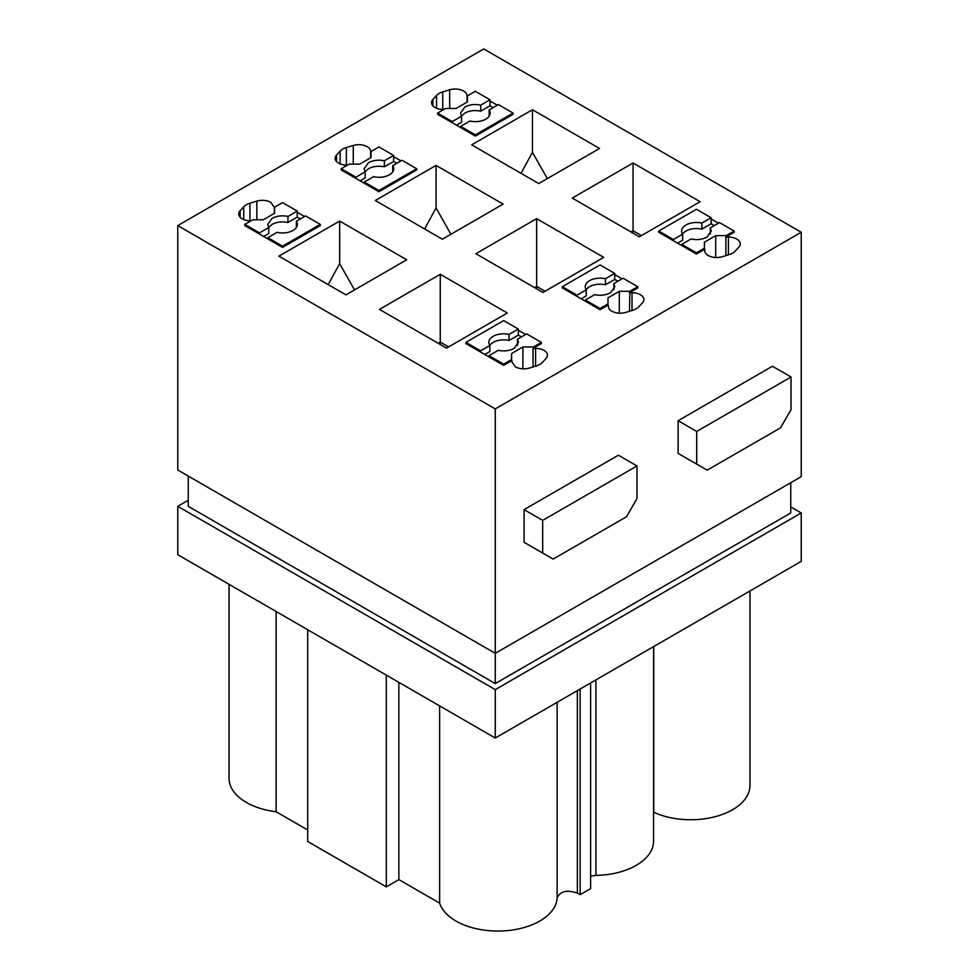 <?xml version="1.0" encoding="UTF-8"?>
<svg xmlns="http://www.w3.org/2000/svg" width="979" height="979" viewBox="0 0 979 979"><rect width="100%" height="100%" fill="white"/><g stroke="black" fill="none" stroke-linecap="round" stroke-linejoin="round"><path stroke-width="1.47" d="M557.137 702.298L557.137 897.767A59.278 34.228 180 0 1 539.808 921.031A59.278 34.228 180 0 1 480.359 929.524A59.278 34.228 180 0 1 439.62 903.115L398.857 879.583L386.289 886.852L307.7 841.475L307.7 629.73M307.7 829.984L276.115 811.75A59.278 34.228 180 0 1 229.037 778.256L229.037 584.316M749.963 590.973L749.963 785.513A59.278 34.228 180 0 1 732.61 809.706A59.278 34.228 180 0 1 653.752 812.289L653.556 812.399M653.556 646.629L653.556 841.169A59.278 34.228 180 0 1 636.203 865.363A59.278 34.228 180 0 1 595.905 875.385L590.618 876.193M557.137 897.767C560.416 891.171 567.159 889.617 577.365 893.117L580.143 894.708L590.618 888.663L590.618 682.963M580.143 894.708L580.143 689.02M177.762 506.314L495.264 689.62L801.238 512.972L801.238 561.371L495.264 738.019L177.762 554.714L177.762 506.314L188.237 500.269M790.763 482.72L790.763 512.972L495.264 683.575L495.264 653.323L801.238 476.675L801.238 232.256L495.264 408.916L177.762 225.598L177.762 470.018L495.264 653.323L495.264 408.916M688.592 459.432L678.117 453.375L678.117 420.713L772.419 366.256L791.02 377.001L696.718 431.445L696.718 464.119L678.117 453.375M524.083 509.643L542.684 520.375L636.986 465.931L618.385 455.198L524.083 509.643L524.083 542.305L534.558 548.362M801.238 232.256L483.736 48.95L177.762 225.598M791.02 377.001L791.02 409.663L780.544 427.823L707.193 470.165L696.718 464.119M696.718 431.445L678.117 420.713M542.684 520.375L542.684 553.049L553.159 559.095L626.511 516.753L636.986 498.605L636.986 465.931M542.684 553.049L524.083 542.305M734.177 231.044L719.504 222.576L710.252 227.923L711.268 231.044L706.936 237.102C702.286 239.549 696.999 240.185 691.039 239.011L681.788 244.358L681.788 245.57L696.448 254.038L704.758 249.241L704.758 250.71A11.858 6.841 180 0 0 708.233 255.543C712.406 257.697 717.044 258.113 722.135 256.767L729.049 254.662A14.82 8.554 180 0 0 735.266 251.077L738.9 247.087A11.858 6.841 0 0 0 740.259 243.906A11.858 6.841 0 0 0 728.413 237.053L725.867 237.053L734.177 232.256L734.177 231.044L726.222 235.633L726.234 236.845M704.39 249.449L704.403 248.238L696.448 252.827L696.448 254.038M681.788 244.358L696.448 252.827M682.596 234.067A14.82 8.554 0 0 1 685.973 231.044A14.82 8.554 0 0 1 701.87 229.135L701.87 223.077L711.121 217.742L696.448 209.273L658.732 231.044L658.732 232.256L681.788 245.57M658.732 231.044L673.393 239.512L673.393 240.724M711.121 217.742L711.121 218.953L718.451 223.188M701.87 229.135L711.121 223.787L714.266 225.598M711.121 223.787L711.121 218.953M725.867 255.629L725.867 237.053M432.902 105.83L432.902 99.454L436.548 95.465A14.82 8.554 180 0 1 442.753 91.879L449.667 89.774L449.667 108.485M449.667 89.774C454.758 88.44 459.396 88.844 463.569 90.998A11.858 6.841 180 0 1 467.044 95.832L467.044 102.146L467.044 95.832M437.625 113.075L437.625 114.286L452.298 122.754L452.298 121.543L437.625 113.075L445.58 108.485L456.055 108.485L467.399 101.938L467.399 95.893L475.353 91.304L490.026 99.772L490.026 105.818L493.171 107.629M497.356 105.218L490.026 100.984M489.145 109.954A14.82 8.554 0 0 1 490.173 113.075A14.82 8.554 0 0 1 485.829 119.132A14.82 8.554 0 0 1 469.944 121.041L460.681 126.389L460.681 127.6L475.353 136.069L475.353 134.857L513.082 113.075L498.409 104.606L489.145 109.954L489.145 115.999A14.82 8.554 0 0 1 489.219 116.097M513.082 113.075L513.082 114.286L475.353 136.069M460.681 126.389L475.353 134.857M452.298 122.754L460.681 127.6M432.902 99.454A11.858 6.841 0 0 0 431.543 102.648A11.858 6.841 0 0 0 443.401 109.489L443.842 109.489M632.006 310.514L632.006 292.709A11.858 6.841 0 0 1 643.864 299.562A11.858 6.841 0 0 1 642.493 302.744L638.859 306.733A14.82 8.554 180 0 1 632.642 310.319L625.74 312.423C620.637 313.769 616.011 313.366 611.826 311.2A11.858 6.841 180 0 1 608.363 306.366L607.996 303.894L600.054 308.483L600.054 309.694L607.983 305.118M637.77 286.7L629.827 291.289L629.84 292.501L637.77 287.912L637.77 286.7L623.097 278.232L613.845 283.58L614.873 286.712L610.529 292.758C605.891 295.205 600.592 295.854 594.632 294.667L585.381 300.015L585.381 301.226L600.054 309.694M585.381 300.015L600.054 308.483M586.188 289.735A14.82 8.554 0 0 1 589.566 286.7A14.82 8.554 0 0 1 605.463 284.791L605.463 278.746L614.714 273.398L600.054 264.93L562.325 286.7L562.325 287.912L585.381 301.226M562.325 286.7L576.998 295.181L576.998 296.38M614.714 273.398L614.714 274.609L622.057 278.844M605.463 284.791L614.714 279.443L617.859 281.254M614.714 279.443L614.714 274.609M629.46 311.285L629.84 292.501M632.006 292.709L629.46 292.709M541.375 342.369L526.702 333.888L517.438 339.236L518.466 342.369L514.122 348.414C509.484 350.861 504.185 351.51 498.238 350.323L488.974 355.671L488.974 356.882L503.647 365.351L511.956 360.553L511.956 362.022L515.431 366.868C519.604 369.022 524.242 369.426 529.333 368.08L536.247 365.975A14.82 8.554 180 0 0 542.452 362.389L546.098 358.4A11.858 6.841 0 0 0 547.457 355.218A11.858 6.841 0 0 0 535.599 348.365L533.053 348.365L541.375 343.568L541.375 342.369L533.42 346.958L533.433 348.157M511.576 360.774L511.601 359.55L503.647 364.139L503.647 365.351M488.974 355.671L503.647 364.139M489.781 345.391A14.82 8.554 0 0 1 493.171 342.369A14.82 8.554 0 0 1 509.056 340.447L509.056 334.402L518.319 329.054L503.647 320.586L465.918 342.369L465.918 343.568L488.974 356.882M465.918 342.369L480.591 350.837L480.591 352.048M518.319 329.054L518.319 330.266L525.65 334.5M509.056 340.447L518.319 335.099L521.464 336.923M518.319 335.099L518.319 330.266M533.053 366.954L533.053 348.365M336.507 161.486L336.507 155.11L340.141 151.121A14.82 8.554 180 0 1 346.358 147.535L353.26 145.443L353.26 164.142M353.26 145.443C358.363 144.097 362.989 144.5 367.174 146.654A11.858 6.841 180 0 1 370.637 151.5L370.637 157.803L370.637 151.5M341.23 168.731L341.23 169.942L355.903 178.411L355.903 177.199L341.23 168.731L349.173 164.142L359.66 164.142L371.004 157.595L371.004 151.549L378.946 146.96L393.619 155.428L393.619 161.474L396.764 163.285M400.962 160.874L393.619 156.64M392.75 165.61A14.82 8.554 0 0 1 393.766 168.731A14.82 8.554 0 0 1 389.434 174.788A14.82 8.554 0 0 1 373.537 176.697L364.286 182.045L364.286 183.257L378.946 191.725L378.946 190.513L416.675 168.731L402.002 160.262L392.75 165.61L392.75 171.655A14.82 8.554 0 0 1 392.812 171.766M416.675 168.731L416.675 169.942L378.946 191.725M364.286 182.045L378.946 190.513M355.903 178.411L364.286 183.257M336.507 155.11A11.858 6.841 0 0 0 335.136 158.304A11.858 6.841 0 0 0 346.994 165.145L347.447 165.145M274.597 208.417L274.242 213.459M244.823 224.387L244.823 225.598L259.496 234.067L259.496 232.867L244.823 224.387L252.778 219.798L263.253 219.798L274.597 213.251L274.597 207.205L282.552 202.616L297.212 211.085L297.212 217.13L300.357 218.953M304.555 216.53L297.212 212.296M296.343 221.266A14.82 8.554 0 0 1 297.371 224.387A14.82 8.554 0 0 1 293.027 230.444A14.82 8.554 0 0 1 277.13 232.353L267.879 237.701L267.879 238.913L282.552 247.381L282.552 246.17L320.268 224.387L305.607 215.918L296.343 221.266L296.343 227.324A14.82 8.554 0 0 1 296.404 227.422M320.268 224.387L320.268 225.598L282.552 247.381M267.879 237.701L282.552 246.17M259.496 234.067L267.879 238.913M240.1 217.142L240.1 210.766A11.858 6.841 0 0 0 238.741 213.96A11.858 6.841 0 0 0 250.587 220.801L251.04 220.801M240.1 210.766L243.734 206.777A14.82 8.554 180 0 1 249.951 203.191L256.865 201.099L256.865 219.798M274.242 207.156L274.242 208.625L274.242 207.156L270.767 202.31C266.594 200.157 261.956 199.753 256.865 201.099M534.558 287.618L536.651 286.406L545.034 291.24M536.651 218.647L603.713 257.367L542.941 292.452L475.88 253.732L536.651 218.647L536.651 288.817M440.256 274.304L379.473 309.388L446.534 348.108L507.318 313.023L440.256 274.304L440.256 342.063L438.151 343.274M633.058 162.991L572.287 198.076L639.348 236.796L700.12 201.711L633.058 162.991L633.058 230.75L630.966 231.95M532.466 109.746L471.682 144.843L538.744 183.562L599.527 148.465L532.466 109.746L532.466 152.332L520.999 173.307M726.222 235.633L715.747 235.633L704.403 242.192L704.403 248.238M677.59 243.147L682.657 240.222L682.657 234.177L673.393 239.512M701.87 223.077A14.82 8.554 0 0 0 685.973 224.999A14.82 8.554 0 0 0 681.629 231.044A14.82 8.554 0 0 0 682.657 234.177M710.313 234.067L710.252 227.923M452.298 121.543L461.562 116.207L461.562 122.253L456.495 125.177M629.827 291.289L619.34 291.289L607.996 297.849L607.996 303.894M581.183 298.803L586.25 295.878L586.25 289.833L576.998 295.181M605.463 278.746A14.82 8.554 0 0 0 589.566 280.655A14.82 8.554 0 0 0 585.234 286.7A14.82 8.554 0 0 0 586.25 289.833M613.906 289.735L613.845 283.58M533.42 346.958L522.945 346.958L511.601 353.505L511.601 359.55M484.789 354.459L489.855 351.534L489.855 345.489L480.591 350.837M509.056 334.402A14.82 8.554 0 0 0 493.171 336.311A14.82 8.554 0 0 0 488.827 342.369A14.82 8.554 0 0 0 489.855 345.489M517.512 345.391L517.438 339.236M355.903 177.199L365.155 171.863L365.155 177.909L360.088 180.834M259.496 232.867L268.748 227.52L268.748 233.565L263.681 236.49M440.256 344.486L440.256 342.063L448.627 346.896M641.441 235.584L633.058 230.75L633.058 233.161M715.747 235.633L715.649 257.526M619.34 291.289L619.242 313.182M522.945 346.958L522.847 368.85M424.592 228.964L436.059 207.989L450.915 234.262M328.185 284.62L339.652 263.645L354.52 289.919M268.687 227.422L272.064 224.387C276.714 221.939 282.001 221.303 287.961 222.478L287.961 216.432C282.001 215.245 276.714 215.894 272.064 218.341L267.732 224.387L268.748 227.52M365.094 171.766L368.471 168.731C373.109 166.283 378.408 165.647 384.368 166.822L384.368 160.776C378.408 159.589 373.109 160.226 368.471 162.685L364.127 168.731L365.155 171.863M461.488 116.097L464.878 113.075C469.516 110.627 474.815 109.978 480.762 111.165L480.762 105.108C474.815 103.933 469.516 104.569 464.878 107.029L460.534 113.075L461.562 116.207M547.322 178.606L532.466 152.332M287.961 222.478L297.212 217.13M287.961 216.432L297.212 211.085M384.368 166.822L393.619 161.474M384.368 160.776L393.619 155.428M480.762 111.165L490.026 105.818M480.762 105.108L490.026 99.772M442.349 239.219L375.287 200.499L436.059 165.402L503.12 204.121L442.349 239.219M436.059 165.402L436.059 207.989M345.942 294.875L278.88 256.155L339.652 221.07L406.713 259.778L345.942 294.875M339.652 221.07L339.652 263.645M495.264 683.575L188.237 506.314L188.237 476.063M801.238 512.972L790.763 506.914M495.264 689.62L495.264 738.019M439.62 705.896L439.62 903.115M398.857 682.363L398.857 879.583M653.752 646.519L653.752 812.289M276.115 611.496L276.115 811.75M386.289 886.852L386.289 675.106M595.905 679.915L595.905 875.385M577.365 690.611L577.365 893.117M728.413 254.858L728.413 237.053M436.548 95.465L436.548 108.228M442.753 91.879L442.753 109.477M535.599 366.17L535.599 348.365M340.141 151.121L340.141 163.885M346.358 147.535L346.358 165.133M243.734 206.777L243.734 219.541M249.951 203.191L249.951 220.789"/></g></svg>
